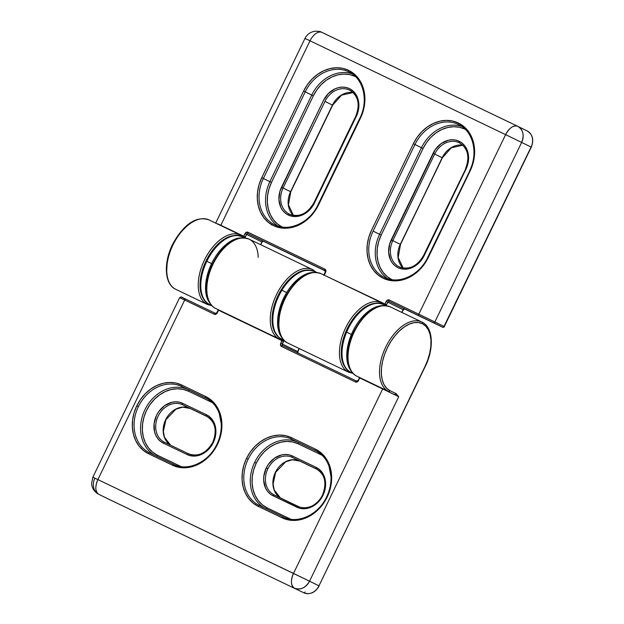 <?xml version="1.0" encoding="UTF-8"?>
<svg xmlns="http://www.w3.org/2000/svg" width="624" height="624" viewBox="0 0 624 624"><rect width="100%" height="100%" fill="white"/><g stroke="black" fill="none" stroke-linecap="round" stroke-linejoin="round"><path stroke-width="0.94" d="M274.755 224.819A36.871 30.428 116.2 0 1 263.375 178.464L261.768 177.684A38.158 31.481 -63.8 0 0 273.546 225.654A38.158 31.481 -63.8 0 0 318.536 204.922L360.399 118.318L359.9 118.084L318.037 204.68L318.536 204.922L360.399 118.318L363.098 111.353L364.595 104.138L364.845 96.938L363.831 90.043L361.592 83.702L358.223 78.172L353.839 73.663L348.621 70.348L342.771 68.351L336.5 67.751L330.057 68.57L323.692 70.777L317.639 74.295L312.148 78.975L307.421 84.646L303.631 91.081L261.768 177.684L259.077 184.649L257.572 191.864L257.322 199.064L258.336 205.967L260.575 212.3L263.952 217.831L268.328 222.339L273.546 225.654L279.404 227.651L285.675 228.251L292.118 227.432L298.483 225.225L304.528 221.707L310.019 217.027L314.753 211.364L318.232 204.781A36.871 30.428 116.2 0 1 274.755 224.819A36.871 30.428 116.2 0 1 274.544 224.718A36.871 30.428 116.2 0 1 263.375 178.464L305.237 91.861A36.871 30.428 116.2 0 1 348.715 71.822A1.279 0.725 -64.4 0 1 348.621 70.348A38.158 31.481 -63.8 0 0 303.631 91.081L311.743 95.059L269.88 181.654A36.871 30.428 -63.8 0 0 277.898 226.075A36.871 30.428 116.2 0 1 269.88 181.654L263.375 178.464L271.479 182.434L268.967 188.932L267.571 195.663L267.337 202.379L268.281 208.814L270.371 214.718L273.515 219.882L277.602 224.086L282.469 227.183M384.478 277.462A36.871 30.428 116.2 0 1 373.097 231.106L379.603 234.296L373.097 231.106L414.96 144.503L413.353 143.723L371.491 230.326A38.158 31.481 -63.8 0 0 383.269 278.296A38.158 31.481 -63.8 0 0 428.259 257.564L427.955 257.423A36.871 30.428 116.2 0 1 384.478 277.462A36.871 30.428 116.2 0 1 384.267 277.36A36.871 30.428 116.2 0 1 373.097 231.106L414.96 144.503L421.465 147.701A36.871 30.428 116.2 0 1 461.768 126.399A36.871 30.428 -63.8 0 0 421.465 147.701L414.96 144.503A36.871 30.428 116.2 0 1 458.437 124.465A1.279 0.725 -64.4 0 1 458.351 122.99A38.158 31.481 -63.8 0 0 413.353 143.723L414.96 144.503A36.871 30.428 116.2 0 1 458.437 124.465A36.871 30.428 116.2 0 1 458.648 124.566C473.14 131.071 478.577 153.161 469.622 170.726L470.129 170.96L472.82 163.995L474.318 156.78L474.568 149.581L473.554 142.685L471.323 136.344L467.945 130.822L463.57 126.305L458.351 122.99L452.494 120.994L446.222 120.393L439.78 121.212L433.415 123.427L427.37 126.937L421.871 131.617L417.144 137.288L413.353 143.723L371.491 230.326L368.8 237.292L367.294 244.507L367.052 251.706L368.066 258.609L370.297 264.943L373.675 270.473L378.05 274.981L383.269 278.296L389.126 280.293L395.398 280.894L401.84 280.075L408.205 277.867L414.25 274.357L419.749 269.669L424.476 264.007L428.259 257.564L470.129 170.96A38.158 31.481 -63.8 0 0 458.351 122.99A1.279 0.725 115.6 0 0 458.437 124.465M400.304 244.335A20.842 17.199 -63.8 0 0 403.135 268.063A20.842 17.199 -63.8 0 1 400.304 244.335L392.824 240.661L400.507 244.436L442.174 157.732L434.694 154.058A20.842 17.199 116.2 0 1 459.264 142.732A1.279 0.725 -64.4 0 1 459.178 141.258A22.121 18.252 -63.8 0 0 433.087 153.278L442.369 157.833L400.304 244.335M289.536 214.219C299.239 217.612 307.367 213.798 313.911 202.792L314.114 202.894A20.842 17.199 116.2 0 1 289.536 214.219L289.419 214.165A20.842 17.199 116.2 0 1 283.101 188.019L324.971 101.416L332.452 105.089L290.581 191.693A20.842 17.199 -63.8 0 0 293.413 215.42A20.842 17.199 -63.8 0 1 290.581 191.693L281.502 187.239A22.121 18.252 -63.8 0 0 288.327 215.054A1.279 0.725 -64.4 0 1 289.536 214.219A1.279 0.725 115.6 0 0 288.327 215.054L285.301 213.135L282.766 210.514L280.808 207.308L278.92 199.633L279.934 191.279L323.365 100.636L328.302 93.616L334.994 88.865L338.684 87.586L342.42 87.11L346.055 87.461L349.448 88.616L352.474 90.542L355.017 93.155L356.975 96.361L358.855 104.036L357.841 112.39L314.418 203.034L309.481 210.054L302.788 214.804L299.099 216.083L295.363 216.559L291.728 216.216L288.327 215.054A22.121 18.252 -63.8 0 0 314.418 203.034L313.911 202.792L314.418 203.034L356.281 116.431A22.121 18.252 -63.8 0 0 349.448 88.616A22.121 18.252 -63.8 0 0 323.365 100.636L281.502 187.239L290.277 191.552M208.556 303.911A1.279 1.061 116.2 0 1 207.184 304.379L175.695 289.279A38.477 21.739 115.6 0 0 175.796 289.325A38.477 21.739 115.6 0 0 175.906 289.372M349.768 371.662A1.279 1.061 116.2 0 1 348.395 372.13L287.804 343.06A38.477 21.739 115.6 0 0 287.906 343.114A38.477 21.739 115.6 0 0 288.015 343.161M381.779 302.796L321.196 273.733C306.704 268.733 294.388 281.057 285.527 296.626C275.402 315.284 276.143 337.974 287.906 343.114L348.496 372.177A38.477 21.739 -64.4 0 1 348.395 372.13A38.477 21.739 -64.4 0 1 345.587 327.998A38.477 21.739 -64.4 0 1 381.779 302.796A38.477 21.739 -64.4 0 1 381.888 302.851A38.477 21.739 115.6 0 0 345.626 327.904A38.477 21.739 115.6 0 0 348.395 372.13L287.804 343.06A38.477 21.739 -64.4 0 1 285.043 298.834A38.477 21.739 -64.4 0 1 321.298 273.78A38.477 21.739 115.6 0 0 321.196 273.733A38.477 21.739 115.6 0 0 284.996 298.927A38.477 21.739 115.6 0 0 287.804 343.06M240.575 235.053L209.087 219.944C194.594 214.945 182.278 227.269 173.417 242.837C163.293 261.495 164.034 284.193 175.796 289.325L207.285 304.434A38.477 21.739 -64.4 0 1 207.184 304.379A38.477 21.739 -64.4 0 1 204.376 260.247A38.477 21.739 -64.4 0 1 240.575 235.053A38.477 21.739 -64.4 0 1 240.677 235.1A38.477 21.739 115.6 0 0 204.415 260.153A38.477 21.739 115.6 0 0 207.184 304.379L175.695 289.279A38.477 21.739 -64.4 0 1 172.934 245.053A38.477 21.739 -64.4 0 1 209.188 219.991A38.477 21.739 115.6 0 0 209.087 219.944A38.477 21.739 115.6 0 0 172.887 245.138A38.477 21.739 115.6 0 0 175.695 289.279M272.743 224.89L271.549 225.007M220.623 225.475L240.692 235.108M220.537 225.475L218.189 224.344M240.466 234.998L209.188 219.991M289.419 214.165A20.842 17.199 116.2 0 1 283.101 188.019L324.971 101.416A20.842 17.199 116.2 0 1 349.658 90.145A20.842 17.199 116.2 0 1 355.976 116.29L355.774 116.189C360.329 104.341 358.285 95.659 349.658 90.145M290.581 191.693L332.452 105.089A20.842 17.199 -63.8 0 1 353.098 92.539A20.842 17.199 -63.8 0 0 332.452 105.089L324.971 101.416A20.842 17.199 116.2 0 1 349.635 90.137M325.198 270.886L263.398 241.238A1.279 0.725 115.6 0 0 263.406 241.246L324.925 270.582A1.279 0.725 -64.4 0 1 324.831 269.108A2.566 2.114 -63.8 0 1 325.619 272.329L325.12 272.095L325.619 272.329L324.363 274.927L323.864 274.693L324.363 274.927L325.9 271.378L324.831 269.108L248.024 232.261L245.567 232.838L243.742 236.246L220.841 225.264L310.019 40.802L505.612 134.644L418.805 314.2L389.228 300.004L386.779 300.589L384.953 303.997L324.145 275.145L381.896 302.858M381.677 302.749L321.298 273.78M443.984 326.461L531.086 147.046A12.823 10.585 116.2 0 0 527.21 130.962L517.694 126.29C513.412 125.034 509.387 127.819 505.612 134.644L521.656 142.412C524.48 135.127 523.162 129.753 517.694 126.29L517.764 126.329A12.823 10.585 116.2 0 1 521.656 142.412L505.612 134.644L418.805 314.2L444.288 326.602L531.086 147.046L521.656 142.412L434.858 321.968L521.656 142.412L531.086 147.046A12.823 10.585 -63.8 0 0 527.202 130.954A12.823 10.585 -63.8 0 0 527.124 130.923L517.842 126.36M187.177 225.771L180.258 232.799L174.307 241.675L171.857 246.566L169.829 251.62L167.224 261.791L166.709 271.3M399.165 266.815A20.842 17.199 116.2 0 1 392.824 240.661L391.225 239.881L392.824 240.661L434.694 154.058L433.087 153.278L391.225 239.881A22.121 18.252 -63.8 0 0 398.05 267.696A22.121 18.252 -63.8 0 0 424.141 255.676L423.836 255.536A20.842 17.199 116.2 0 1 399.142 266.807A20.842 17.199 116.2 0 1 392.824 240.661L434.694 154.058A20.842 17.199 116.2 0 1 459.264 142.732A20.842 17.199 116.2 0 1 459.389 142.787C468 148.27 470.044 156.952 465.504 168.839L466.003 169.073L467.563 165.032L468.577 156.679L466.697 149.003L464.74 145.798L462.205 143.185L459.178 141.258L455.777 140.104L452.143 139.753L448.406 140.228L441.207 143.543L435.279 149.549L389.657 243.922L388.651 252.283L390.53 259.951L392.488 263.156L395.023 265.777L398.05 267.696L401.45 268.858L405.085 269.201L408.821 268.726L416.013 265.411L421.941 259.412L466.003 169.073A22.121 18.252 -63.8 0 0 459.178 141.258A1.279 0.725 115.6 0 0 459.264 142.732M462.821 145.181A20.842 17.199 -63.8 0 0 442.174 157.732A20.842 17.199 -63.8 0 1 462.821 145.181M392.192 279.825L387.325 276.728L383.237 272.524L380.094 267.361L378.004 261.456L377.06 255.021L377.294 248.305L378.69 241.574L381.202 235.076L423.072 148.473L426.598 142.467L431.012 137.179L436.137 132.811L441.776 129.535L447.712 127.475L453.726 126.711L459.576 127.273L465.169 129.199M379.603 234.296A36.871 30.428 -63.8 0 0 387.621 278.717A36.871 30.428 116.2 0 1 379.603 234.296L421.465 147.701L379.603 234.296L381.202 235.076L379.603 234.296M352.045 73.757A36.871 30.428 -63.8 0 0 311.743 95.059L313.349 95.831A35.591 29.367 -63.8 0 1 355.438 76.557L349.846 74.63L344.003 74.069L337.99 74.833L332.054 76.892L326.414 80.168L321.29 84.536L316.875 89.825L313.349 95.831L271.479 182.434A35.591 29.367 -63.8 0 0 281.377 226.621M341.351 72.626A36.871 30.428 116.2 0 0 311.743 95.059L269.88 181.654L271.479 182.434L313.349 95.831L305.237 91.861A36.871 30.428 116.2 0 1 348.715 71.822A36.871 30.428 116.2 0 1 348.925 71.924C363.418 78.429 368.854 100.519 359.9 118.084L360.399 118.318A38.158 31.481 -63.8 0 0 348.621 70.348A1.279 0.725 115.6 0 0 348.715 71.822M244.616 237.931L246.605 234.429L261.885 241.933L260.575 244.647L262.088 242.034L246.605 234.429A1.279 1.061 116.2 0 1 248.118 233.735L324.925 270.582A1.279 0.725 115.6 0 1 324.831 269.108L248.024 232.261A1.279 0.725 115.6 0 0 248.118 233.735L263.398 241.238A1.279 1.061 -63.8 0 0 261.885 241.933A1.279 1.061 -63.8 0 1 263.398 241.238L262.088 242.034L260.777 244.741M231.621 235.927A37.19 21.013 -64.4 0 0 204.11 265.286A37.19 21.013 -64.4 0 0 205.608 301.509L202.706 297.593L200.944 292.89L200.101 287.329L200.21 281.096L201.263 274.451L203.229 267.641L206.021 260.933L209.539 254.576L213.65 248.828L218.197 243.89L222.994 239.967L227.861 237.206L232.619 235.716L237.245 235.568M299.286 279.56L295.745 282.805M289.232 290.839L283.967 300.355L281.939 305.409M279.334 315.58L278.811 325.088M385.827 305.682L387.808 302.18L403.096 309.683L401.786 312.398L403.299 309.785L387.808 302.18A1.279 1.061 116.2 0 1 389.321 301.478L442.775 327.296L404.609 308.989A1.279 1.061 -63.8 0 0 403.096 309.683A1.279 1.061 -63.8 0 1 404.609 308.989L404.609 308.989A1.279 0.725 115.6 0 0 404.617 308.989L442.775 327.296A1.279 0.725 -64.4 0 1 442.775 327.296L442.783 327.304A1.279 1.061 -63.8 0 0 444.288 326.602L531.281 147.147C534.097 139.924 532.732 134.527 527.202 130.954M372.832 303.67A37.19 21.013 -64.4 0 0 345.322 333.037A37.19 21.013 -64.4 0 0 346.819 369.26L343.918 365.336L342.155 360.641L341.312 355.072L341.414 348.847L342.475 342.202L344.432 335.392L347.233 328.684L350.75 322.327L354.861 316.571L359.401 311.641L364.205 307.718L369.073 304.957L373.831 303.467L378.456 303.319M217.807 223.883L220.841 225.264L310.019 40.802L304.972 38.415L310.019 40.802A12.823 7.246 -64.4 0 1 322.101 32.448A12.823 7.246 115.6 0 0 322.07 32.432A12.823 7.246 115.6 0 0 310.019 40.802L505.612 134.644A12.823 7.246 -64.4 0 1 517.663 126.274L321.352 32.113C320.954 31.621 319.051 31.317 315.65 31.2C310.799 31.691 307.242 34.102 304.972 38.415L306.977 39.421M215.413 223.041L220.67 225.459M517.624 126.259L322.101 32.448M385.164 305.487A1.279 1.061 -63.8 0 0 384.657 304.208A1.279 1.061 -63.8 0 0 384.649 304.208A1.279 1.061 116.2 0 1 385.164 305.487M385.85 305.659A1.607 0.905 115.6 0 0 386.552 304.777L381.896 302.851A1.279 1.061 116.2 0 1 381.896 302.851A1.279 1.061 116.2 0 1 382.379 304.192M386.209 301.4L384.953 303.997L386.552 304.777L387.808 302.18L386.209 301.4L387.808 302.18A1.279 1.061 116.2 0 1 389.321 301.478A1.279 0.725 -64.4 0 1 389.228 300.004A2.566 2.114 -63.8 0 0 386.209 301.4M444.483 326.703L442.775 327.304L418.899 315.674A1.279 0.725 115.6 0 1 418.805 314.2L389.228 300.004A1.279 0.725 115.6 0 0 389.321 301.478L418.899 315.674A1.279 0.725 -64.4 0 1 418.805 314.2L434.858 321.968A1.279 1.061 116.2 0 1 433.345 322.663A1.279 1.061 -63.8 0 0 434.858 321.968L444.288 326.602L442.775 327.296L404.609 308.989L403.299 309.785L401.989 312.491M324.059 274.794L323.544 275.106M325.315 272.197L323.864 274.693M243.953 237.736A1.279 1.061 -63.8 0 0 243.438 236.457A1.279 1.061 116.2 0 1 243.953 237.736M244.639 237.916A1.607 0.905 115.6 0 0 245.349 237.026L240.685 235.1A1.279 1.061 116.2 0 1 240.685 235.1A1.279 1.061 116.2 0 1 241.168 236.441M248.118 233.735A1.279 0.725 -64.4 0 1 248.024 232.261A2.566 2.114 -63.8 0 0 244.998 233.649L246.605 234.429A1.279 1.061 116.2 0 1 248.118 233.735M244.998 233.649L243.742 236.246L245.349 237.026L246.605 234.429L244.998 233.649M465.699 168.932L423.634 255.434L424.141 255.676L466.003 169.073L465.504 168.839M465.036 129.137A35.591 29.367 -63.8 0 0 423.072 148.473L421.465 147.701L423.072 148.473L381.202 235.076A35.591 29.367 -63.8 0 0 391.919 279.685M469.825 170.82L427.76 257.322L428.259 257.564L470.129 170.96L469.622 170.726M263.375 178.464L305.237 91.861L303.631 91.081L261.768 177.684L263.375 178.464M149.565 452.806A36.871 30.428 116.2 0 1 138.411 406.567L136.804 405.787A38.158 31.481 -63.8 0 0 148.582 453.757A1.279 0.725 -64.4 0 1 149.791 452.923L149.791 452.923A1.279 0.725 115.6 0 0 148.582 453.757L172.435 465.2L178.292 467.197L184.564 467.797L191.006 466.978L197.371 464.771L203.416 461.261L208.915 456.581L213.642 450.91L217.433 444.467L220.124 437.502L221.621 430.287L221.871 423.088L220.857 416.192L218.618 409.851L215.249 404.321L210.873 399.812L205.647 396.497L181.795 385.055L175.945 383.058L169.673 382.457L163.231 383.276L156.866 385.484L150.813 388.994L145.322 393.674L140.595 399.344L136.804 405.787L134.113 412.753L132.616 419.968L132.366 427.167L133.38 434.07L135.611 440.404L138.988 445.934L143.364 450.442L148.582 453.757L172.435 465.2A1.279 0.725 -64.4 0 1 173.644 464.365L149.581 452.821A36.871 30.428 116.2 0 1 138.411 406.567A36.871 30.428 116.2 0 1 181.888 386.529L188.393 389.719A36.871 30.428 -63.8 0 0 145.408 408.767A36.871 30.428 -63.8 0 0 154.674 455.263A36.871 30.428 116.2 0 1 145.408 408.767A36.871 30.428 116.2 0 1 188.393 389.719L205.741 397.972A36.871 30.428 116.2 0 1 205.951 398.073A36.871 30.428 116.2 0 1 217.129 444.327M259.288 505.456A36.871 30.428 116.2 0 1 248.134 459.209L246.527 458.429A38.158 31.481 -63.8 0 0 258.305 506.399A1.279 0.725 -64.4 0 1 259.514 505.565L259.514 505.565A1.279 0.725 115.6 0 0 258.305 506.399L282.165 517.842L288.015 519.839L294.286 520.439L300.729 519.62L307.094 517.413L313.147 513.903L318.638 509.223L323.365 503.552L327.155 497.11L329.846 490.144L331.344 482.929L331.594 475.73L330.58 468.835L328.349 462.493L324.971 456.963L320.596 452.455L315.377 449.14L291.525 437.697L285.667 435.7L279.396 435.1L272.953 435.919L266.588 438.126L260.536 441.636L255.044 446.324L250.318 451.987L246.527 458.429L243.836 465.395L242.338 472.61L242.089 479.809L243.103 486.712L245.333 493.046L248.711 498.576L253.087 503.084L258.305 506.399L282.165 517.842A1.279 0.725 -64.4 0 1 283.366 517.007L259.311 505.463A36.871 30.428 116.2 0 1 248.134 459.209A36.871 30.428 116.2 0 1 291.611 439.171L298.116 442.361A1.279 0.725 -64.4 0 1 298.21 443.836A35.591 29.367 -63.8 0 0 256.246 463.18L254.639 462.4A36.871 30.428 116.2 0 1 298.116 442.361A36.871 30.428 -63.8 0 0 254.639 462.4A36.871 30.428 -63.8 0 0 264.397 507.905A36.871 30.428 116.2 0 1 254.639 462.4L256.246 463.18L259.771 457.174L264.186 451.885L269.311 447.517L274.95 444.241L280.886 442.182L286.9 441.418L292.75 441.979L298.21 443.836L322.195 455.348M317.577 469.583L299.926 461.113A1.279 0.725 115.6 0 0 299.926 461.113L292.438 457.439A20.842 17.199 116.2 0 0 267.868 468.764A20.842 17.199 116.2 0 1 292.438 457.439A1.279 0.725 -64.4 0 1 292.352 455.965A22.121 18.252 -63.8 0 0 266.261 467.984L267.868 468.764A20.842 17.199 116.2 0 0 274.178 494.91A20.842 17.199 116.2 0 1 267.868 468.764L266.261 467.984A22.121 18.252 -63.8 0 0 273.094 495.799A1.279 0.725 -64.4 0 1 274.303 494.965A1.279 0.725 115.6 0 0 274.295 494.965A1.279 0.725 115.6 0 0 273.094 495.799L300.339 508.404L303.974 508.747L307.71 508.271L314.909 504.956L320.837 498.958L323.029 495.222L325.463 487.001L325.018 478.826L323.723 475.153L321.766 471.947L319.231 469.334L316.204 467.407L292.352 455.965L288.951 454.802L285.316 454.459L281.58 454.935L274.381 458.25L268.453 464.248L266.261 467.984L263.827 476.206L263.687 480.379L265.567 488.054L267.524 491.26L270.067 493.88L273.094 495.799L296.946 507.242A22.121 18.252 -63.8 0 0 323.029 495.222A22.121 18.252 -63.8 0 0 316.204 467.407L292.352 455.965A1.279 0.725 115.6 0 0 292.438 457.439L299.918 461.113A20.842 17.199 -63.8 0 0 275.753 471.635A20.842 17.199 -63.8 0 0 280.48 497.929M164.455 442.268A20.842 17.199 116.2 0 1 158.176 416.052A20.842 17.199 116.2 0 1 182.715 404.797L206.567 416.239A20.842 17.199 116.2 0 1 206.684 416.294A20.842 17.199 116.2 0 1 213.002 442.439A20.842 17.199 116.2 0 1 188.425 453.765A1.279 0.725 115.6 0 0 187.223 454.6A22.121 18.252 -63.8 0 0 213.307 442.58L212.8 442.338L213.307 442.58L211.115 446.316L205.187 452.314L197.987 455.629L194.251 456.105L190.616 455.762L187.223 454.6L163.363 443.157L160.345 441.238L157.802 438.617L155.844 435.412L154.549 431.738L154.105 423.563L156.538 415.342L158.73 411.606L164.658 405.608L171.857 402.293L175.594 401.817L179.228 402.16L182.621 403.322L206.474 414.765L209.5 416.692L212.043 419.305L214.001 422.51L215.296 426.184L215.74 434.359L213.307 442.58A22.121 18.252 -63.8 0 0 206.474 414.765L182.621 403.322A1.279 0.725 115.6 0 0 182.715 404.797L190.195 408.47A20.842 17.199 -63.8 0 0 166.023 418.993A20.842 17.199 -63.8 0 0 170.758 445.286M249.265 239.218A38.477 21.739 115.6 0 0 249.163 239.171A38.477 21.739 115.6 0 0 212.963 264.365A38.477 21.739 115.6 0 0 215.771 308.498A38.477 21.739 -64.4 0 1 213.002 264.28A38.477 21.739 -64.4 0 1 249.265 239.218A38.477 21.739 -64.4 0 1 258.211 257.384M108.108 498.888A12.823 10.585 -63.8 0 0 108.178 498.919A12.823 10.585 -63.8 0 0 108.248 498.958L303.849 592.8A12.823 10.585 -63.8 0 0 318.965 585.827L425.225 366.538C434.335 348.317 433.173 327.124 421.964 322.078A1.279 1.061 116.2 0 1 422.354 323.684A37.19 21.013 -64.4 0 1 425.03 366.436L427.822 359.728L429.788 352.919L430.841 346.273L430.95 340.049L430.108 334.48L428.337 329.784L425.724 326.141L422.354 323.684L418.361 322.522L413.907 322.694L409.149 324.184L404.274 326.945L399.477 330.868L394.937 335.798L390.827 341.554L387.301 347.911L384.509 354.619L382.543 361.429L381.49 368.074L381.381 374.299L382.231 379.868L383.994 384.563L386.607 388.206L389.977 390.655L396.217 393.721L398.713 396.731L309.535 581.194L318.965 585.827L425.03 366.436L318.965 585.827L309.535 581.194L398.713 396.731L382.668 388.963L293.491 573.425L97.898 479.583L184.696 300.027L214.274 314.223L216.731 313.638L218.556 310.229L282.009 340.665L280.472 344.222L281.541 346.492L355.485 381.966L357.942 381.389L359.767 377.972L382.668 388.963L293.491 573.425L309.535 581.194L97.898 479.583L184.696 300.027L179.657 297.64L184.696 300.027A1.279 0.725 -64.4 0 1 185.905 299.192L181.553 297.125M206.154 398.174L205.741 397.972L206.154 398.174M322.085 455.239A1.279 0.725 -64.4 0 1 322.062 455.286L298.21 443.836A1.279 0.725 115.6 0 0 298.116 442.361L315.463 450.614A36.871 30.428 116.2 0 1 315.674 450.715A36.871 30.428 116.2 0 1 326.851 496.969M316.29 468.881A1.279 0.725 -64.4 0 1 316.204 467.407A1.279 0.725 115.6 0 0 316.29 468.881L292.438 457.439L316.29 468.881A20.842 17.199 116.2 0 1 316.415 468.936A20.842 17.199 116.2 0 1 322.725 495.082M313.427 270.044A38.477 21.739 115.6 0 0 276.767 294.076A38.477 21.739 115.6 0 0 279.217 338.941A38.477 21.739 -64.4 0 1 276.409 294.809A38.477 21.739 -64.4 0 1 312.608 269.615L249.163 239.171C233.836 234 220.982 247.767 212.3 264.451C203.385 282.625 204.664 303.49 215.764 308.498A1.279 1.061 116.2 0 0 215.771 308.498L281.986 340.298A1.279 1.061 -63.8 0 0 283.343 339.854A1.279 1.061 116.2 0 1 281.986 340.298L280.753 343.27A2.566 2.114 -63.8 0 0 281.541 346.492L355.485 381.966A2.566 2.114 -63.8 0 0 358.511 380.578L359.744 377.606L356.983 376.249L388.463 391.357A38.477 21.739 -64.4 0 1 385.655 347.225A38.477 21.739 -64.4 0 1 421.855 322.023A38.477 21.739 -64.4 0 1 421.957 322.078A38.477 21.739 115.6 0 0 385.702 347.131A38.477 21.739 115.6 0 0 388.463 391.357L356.983 376.249L398.713 396.731L382.668 388.963L398.713 396.731L396.217 393.721L394.703 394.423A1.279 1.061 -63.8 0 0 396.217 393.721L389.977 390.655A1.279 1.061 116.2 0 1 388.463 391.357A1.279 1.061 -63.8 0 0 389.977 390.655A37.19 21.013 -64.4 0 1 387.301 347.911A37.19 21.013 -64.4 0 1 422.354 323.684A1.279 1.061 -63.8 0 0 421.957 322.078M207.854 416.941L190.203 408.47A1.279 0.725 115.6 0 0 190.203 408.47L206.567 416.239A1.279 0.725 -64.4 0 1 206.474 414.765A1.279 0.725 115.6 0 0 206.567 416.239M390.468 306.969A38.477 21.739 115.6 0 0 390.367 306.922A38.477 21.739 115.6 0 0 354.167 332.116A38.477 21.739 115.6 0 0 356.983 376.249A38.477 21.739 -64.4 0 1 354.214 332.023A38.477 21.739 -64.4 0 1 390.468 306.969M290.8 519.23L267.228 507.928L262.361 504.832L258.274 500.627L255.13 495.464L253.048 489.559L252.096 483.124L252.33 476.408L253.726 469.677L256.246 463.18A35.591 29.367 -63.8 0 0 267.228 507.928L290.8 519.23M212.472 402.706L188.487 391.193L183.019 389.337L177.177 388.775L171.163 389.54L165.227 391.599L159.588 394.875L154.463 399.243L150.049 404.531L146.515 410.537L144.004 417.035L142.607 423.766L142.373 430.482L143.317 436.917L145.408 442.822L148.551 447.985L152.638 452.189L157.505 455.278L181.077 466.588L157.505 455.278A1.279 0.725 115.6 0 1 156.538 456.16M212.363 402.597A1.279 0.725 -64.4 0 1 212.339 402.644L188.487 391.193A1.279 0.725 115.6 0 0 188.393 389.719L207.355 398.822L188.393 389.719A1.279 0.725 -64.4 0 1 188.487 391.193A35.591 29.367 -63.8 0 0 146.515 410.537A35.591 29.367 -63.8 0 0 157.505 455.278M181.592 297.164L183.175 297.952M229.671 243.173L224.874 247.096L220.334 252.026L216.224 257.782L212.698 264.139L209.906 270.847M207.94 277.657L206.887 284.302L206.778 290.527M278.14 336.523L274.225 331.071L272.259 323.349L272.072 318.841L273.296 309.013L276.565 298.818L278.873 293.865L281.58 289.138L287.914 280.8L295.027 274.529L302.305 270.863L309.278 270.13A37.19 21.013 -64.4 0 0 277.976 295.667A37.19 21.013 -64.4 0 0 277.641 336.071M359.463 377.84L358.207 380.437A1.279 1.061 116.2 0 1 356.694 381.131L282.75 345.657A1.279 1.061 116.2 0 1 282.352 344.042L297.843 351.655L299.122 348.488L297.64 351.554L282.352 344.042L283.756 339.869M370.882 310.924L366.085 314.847L361.538 319.777L357.427 325.533L353.909 331.89L351.117 338.598M349.151 345.407L348.098 352.053L347.989 358.277M108.256 498.958L303.849 592.8C310.12 594.945 315.221 592.652 319.168 585.928L318.965 585.827A12.823 10.585 116.2 0 1 303.849 592.8L108.256 498.958A1.279 0.725 115.6 0 0 108.256 498.958L98.818 494.325A12.823 10.585 116.2 0 1 98.748 494.286A12.823 10.585 116.2 0 1 94.864 478.202L97.898 479.583A12.823 7.246 115.6 0 0 98.818 494.325C95.199 491.696 94.895 486.782 97.898 479.583L92.859 477.196L179.657 297.64C182.543 295.94 181.709 297.96 185.905 299.192L185.905 299.192A1.279 0.725 115.6 0 0 184.696 300.027L214.274 314.223A1.279 0.725 -64.4 0 1 215.483 313.381L185.905 299.192L215.483 313.381A1.279 0.725 115.6 0 0 214.274 314.223A2.566 2.114 -63.8 0 0 217.3 312.827L216.801 312.585L217.3 312.827L218.533 309.855L215.771 308.498M294.419 588.167A12.823 7.246 -64.4 0 1 293.491 573.425C290.488 580.624 290.8 585.538 294.419 588.167C300.542 590.265 305.581 587.941 309.535 581.194A12.823 10.585 116.2 0 1 294.419 588.167M359.26 377.738L359.767 377.972L359.393 377.224L359.736 377.606A1.279 1.061 -63.8 0 0 359.736 377.606A1.279 1.061 -63.8 0 0 359.744 377.606L356.975 376.249A1.279 1.061 116.2 0 1 356.975 376.249C345.868 371.233 344.596 350.368 353.512 332.202C362.193 315.51 375.047 301.743 390.367 306.922L421.855 322.023M297.64 351.554A1.279 1.061 -63.8 0 0 297.648 352.802A1.279 1.061 -63.8 0 1 297.64 351.554M283.834 340.103A1.607 0.905 115.6 0 1 283.608 341.445L282.009 340.665L283.608 341.445L282.352 344.042L280.753 343.27L282.352 344.042A1.279 1.061 116.2 0 0 282.742 345.649L282.742 345.649A1.279 0.725 115.6 0 0 281.541 346.492A1.279 0.725 -64.4 0 1 282.75 345.657L356.694 381.131A1.279 0.725 115.6 0 0 355.485 381.966A1.279 0.725 -64.4 0 1 356.694 381.131L358.004 380.336M280.597 338.473A1.279 1.061 116.2 0 1 279.217 338.941M303.849 592.8A1.279 0.725 115.6 0 0 305.058 591.965M181.662 298.646L179.657 297.64M216.996 312.686A1.279 1.061 116.2 0 1 215.483 313.381L216.996 312.686M218.517 309.855A1.279 1.061 -63.8 0 0 218.533 309.855L215.764 308.498M218.252 310.089L216.801 312.585M213.002 442.439L212.8 442.338C206.255 453.344 198.128 457.158 188.425 453.765L164.572 442.322A20.842 17.199 116.2 0 1 158.145 416.114A20.842 17.199 116.2 0 1 182.715 404.797A1.279 0.725 -64.4 0 1 182.621 403.322A22.121 18.252 -63.8 0 0 156.538 415.342A22.121 18.252 -63.8 0 0 163.363 443.157A1.279 0.725 -64.4 0 1 164.572 442.322L164.572 442.322A1.279 0.725 115.6 0 0 163.363 443.157L187.223 454.6A1.279 0.725 -64.4 0 1 188.425 453.765L164.572 442.322M316.415 468.936C325.003 474.357 327.046 483.015 322.561 494.91C320.65 498.841 318.006 501.985 314.636 504.356C311.477 506.969 303.904 509.332 298.147 506.407A1.279 0.725 -64.4 0 1 298.155 506.407A1.279 0.725 115.6 0 0 296.946 507.242A1.279 0.725 -64.4 0 1 298.147 506.407L274.178 494.91M280.363 497.858L274.217 489.957L273.086 484.099L275.636 472.345L285.722 461.783L292.414 459.787L299.926 461.113A20.842 17.199 -63.8 0 0 276.338 470.582A20.842 17.199 -63.8 0 0 278.842 496.759M170.641 445.216L164.494 437.315L163.363 431.457L165.914 419.702L175.999 409.141L182.684 407.144L190.203 408.47A20.842 17.199 -63.8 0 0 166.616 417.94A20.842 17.199 -63.8 0 0 169.12 444.116M266.261 508.802A1.279 0.725 115.6 0 0 267.228 507.928A1.279 0.725 -64.4 0 1 266.315 508.794M259.514 505.565L283.366 517.007A1.279 0.725 115.6 0 0 282.165 517.842A38.158 31.481 -63.8 0 0 327.155 497.11A38.158 31.481 -63.8 0 0 315.377 449.14A1.279 0.725 115.6 0 0 315.463 450.614A1.279 0.725 -64.4 0 1 315.377 449.14L291.525 437.697A38.158 31.481 -63.8 0 0 246.527 458.429L248.134 459.209A36.871 30.428 116.2 0 1 291.611 439.171A1.279 0.725 -64.4 0 1 291.525 437.697A1.279 0.725 115.6 0 0 291.611 439.171L315.463 450.614M149.791 452.923L173.644 464.365A1.279 0.725 115.6 0 0 172.435 465.2A38.158 31.481 -63.8 0 0 217.433 444.467A38.158 31.481 -63.8 0 0 205.647 396.497A1.279 0.725 115.6 0 0 205.741 397.972A1.279 0.725 -64.4 0 1 205.647 396.497L181.795 385.055A38.158 31.481 -63.8 0 0 136.804 405.787L138.411 406.567A36.871 30.428 116.2 0 1 181.888 386.529A1.279 0.725 -64.4 0 1 181.795 385.055A1.279 0.725 115.6 0 0 181.888 386.529L205.741 397.972M209.586 304.465A37.518 21.193 -64.4 0 1 206.817 261.308A37.518 21.193 -64.4 0 1 242.089 236.847A37.518 21.193 115.6 0 0 206.817 261.308L211.583 263.601A37.518 21.193 -64.4 0 1 241.574 237.908A37.518 21.193 115.6 0 0 211.583 263.601L206.817 261.308A37.518 21.193 115.6 0 0 209.609 304.481C200.772 302.515 196.014 280.184 206.31 261.074L206.817 261.308L206.31 261.074L203.791 267.712M210.14 303.428A37.518 21.193 -64.4 0 1 211.583 263.601A37.518 21.193 115.6 0 0 206.856 297.219M213.946 249.374L218.369 244.569L223.041 240.747M200.741 286.884L200.842 280.816L201.872 274.342M278.156 296.564L281.362 290.105L281.908 290.261A37.518 21.193 -64.4 0 1 314.808 271.76M313.607 272.462A37.518 21.193 115.6 0 0 286.673 292.547A37.518 21.193 -64.4 0 1 313.607 272.462M280.94 338.676A37.518 21.193 -64.4 0 1 281.908 290.261L286.673 292.547L281.908 290.261A37.518 21.193 115.6 0 0 281.642 339.043C269.264 333.739 269.607 308.654 281.354 290.105L281.908 290.261A37.518 21.193 115.6 0 1 314.098 271.393C302.897 267.758 291.985 273.998 281.354 290.105M282.173 337.99A37.518 21.193 -64.4 0 1 286.673 292.547A37.518 21.193 115.6 0 0 278.749 331.313M289.817 279.7L294.466 275.746M272.828 322.187L272.813 316.189L273.725 309.754L275.527 303.124M385.453 305.627L383.276 304.582A37.518 21.193 115.6 0 0 346.624 332.147L346.141 331.867L346.624 332.147A37.518 21.193 -64.4 0 1 382.925 304.418M382.785 305.651A37.518 21.193 115.6 0 0 351.398 334.441A37.518 21.193 -64.4 0 1 382.785 305.651M351.172 372.388A37.518 21.193 -64.4 0 1 346.624 332.147L351.398 334.441L346.624 332.147A37.518 21.193 115.6 0 0 350.821 372.232A37.518 21.193 115.6 0 0 352.693 372.941M351.351 371.171A37.518 21.193 -64.4 0 1 351.398 334.441A37.518 21.193 115.6 0 0 348.145 365.212M344.011 338.52L346.367 331.906L349.487 325.525M353.246 319.621L357.497 314.426L362.076 310.128M341.89 351.429L342.498 345.111M383.276 304.582C375.313 298.475 353.964 310.807 346.141 331.867L346.367 331.906M403.166 268.07L398.167 257.486L400.507 244.436L442.369 157.833L451.277 147.794L462.844 145.205M293.444 215.428L288.444 204.844L290.784 191.794L332.647 105.191L341.554 95.152L353.122 92.563M207.285 304.434L211.957 305.705M348.496 372.177L353.168 373.456M465.153 127.764L458.648 124.566M390.772 280.558L384.267 277.36C398.447 284.95 419.484 275.426 427.76 257.322M281.05 227.916L274.544 224.718C288.725 232.307 309.761 222.784 318.037 204.68M355.43 75.122L348.925 71.924M215.803 222.877L304.972 38.415M325.12 272.095L324.925 270.582M313.911 202.792L355.774 116.189M423.634 255.434C417.066 266.487 408.907 270.278 399.142 266.807M212.456 401.271L205.951 398.073C212.152 401.193 216.59 406.325 219.258 413.47L221.263 423.844C221.536 430.927 220.038 437.837 216.762 444.569C208.4 462.423 187.676 471.705 173.644 464.365M322.179 453.913L315.674 450.715C321.875 453.835 326.313 458.968 328.981 466.112L330.985 476.486C331.258 483.569 329.761 490.48 326.485 497.211C318.123 515.065 297.406 524.347 283.366 517.007M98.748 494.286C94.372 491.884 91.993 488.296 91.603 483.545L92.859 477.196M299.325 348.59L297.843 351.655L298.03 353.161M316.524 272.462L312.608 269.615M218.057 309.988L218.182 309.481M212.8 442.338C217.339 430.459 215.303 421.777 206.684 416.294M298.147 506.407L274.295 494.965M244.241 237.877L242.065 236.831C235.053 231.223 214.843 241.27 206.31 261.074M211.786 305.526L209.609 304.481M316.274 272.438L314.098 271.393M283.819 340.08L281.642 339.043M352.997 373.269L350.821 372.232C342.646 370.321 337.436 350.345 346.141 331.867"/></g></svg>

